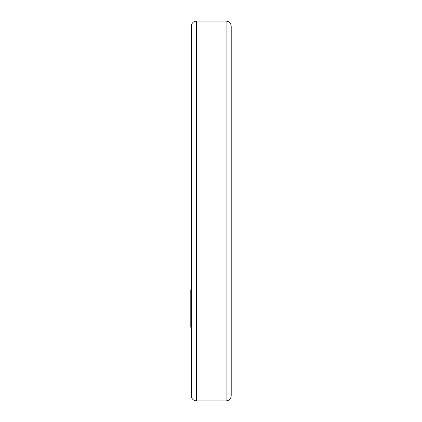 <?xml version="1.0" encoding="UTF-8"?>
<svg xmlns="http://www.w3.org/2000/svg" width="422" height="422" viewBox="0 0 422 422"><rect width="100%" height="100%" fill="white"/><g stroke="black" fill="none" stroke-linecap="round" stroke-linejoin="round"><path stroke-width="0.63" d="M191.303 327.33L191.303 320.477L190.791 320.477L190.791 327.33L191.303 327.33M191.303 395.783L191.303 26.217C191.609 23.11 193.313 21.401 196.42 21.1L196.42 400.9C193.313 400.599 191.609 398.89 191.303 395.783M191.303 377.774L191.303 340.944M190.791 290.927L190.791 289.729L191.303 289.735L191.303 290.927L190.791 290.927L190.791 292.114L191.303 292.114M190.791 292.114L190.791 297.099L191.303 297.099L190.791 297.141L190.791 312.544L191.303 312.544M231.209 247.192L231.209 261.867M231.209 132.677L231.209 114.747M231.209 211L231.209 395.783C230.903 398.89 229.199 400.599 226.092 400.9L226.092 21.1C229.199 21.401 230.903 23.11 231.209 26.217L231.209 211M190.791 311.436L191.303 311.436M190.791 307.749L191.303 307.749M190.791 307.084L191.303 307.084M190.791 305.976L191.303 305.976M190.791 304.051L191.303 304.051M190.791 312.544L190.791 320.477M190.791 312.776L191.303 312.776M190.791 313.836L191.303 313.836M196.42 400.9L226.092 400.9M196.42 21.1L226.092 21.1M190.791 289.729L191.303 289.729"/></g></svg>
